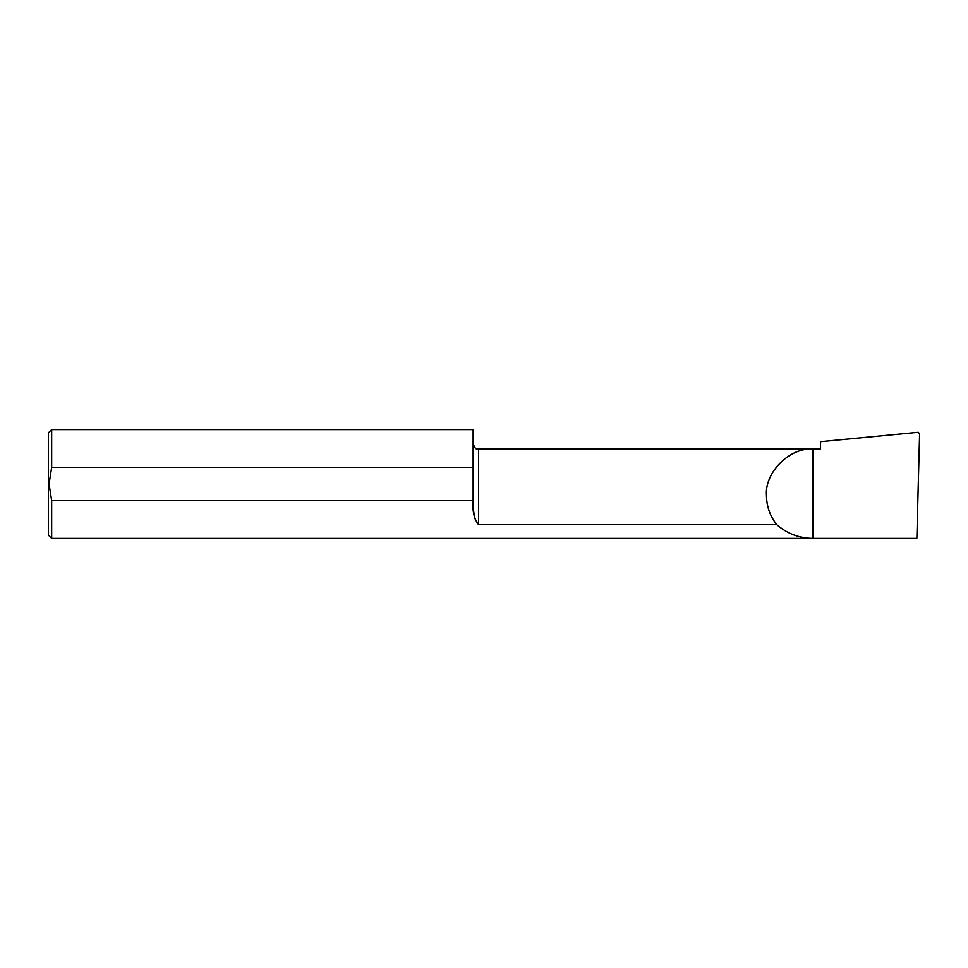 <?xml version="1.0" encoding="UTF-8"?>
<svg xmlns="http://www.w3.org/2000/svg" width="968" height="968" viewBox="0 0 968 968"><rect width="100%" height="100%" fill="white"/><g stroke="black" fill="none" stroke-linecap="round" stroke-linejoin="round"><path stroke-width="1.45" d="M473.134 500.662L51.667 500.662L49.053 484L51.667 467.338L473.134 467.338L473.134 501.509C472.336 511.273 474.151 519.005 478.579 524.692L776.772 524.692C787.153 533.67 799.193 538.244 812.914 538.426L916.853 538.426L919.6 433.737L918.233 432.272L820.537 441.674L820.537 449.116L478.579 449.116C476.861 447.821 476.135 451.596 473.134 443.671M776.772 524.692C770.032 516.138 766.608 506.433 766.487 495.543C764.418 472.578 789.948 447.047 812.914 449.116L812.914 538.426L51.667 538.426L51.667 500.662M478.579 449.116L478.579 524.692L474.78 518.4L473.509 510.366M51.667 538.426L48.4 535.159L48.4 432.841L51.667 429.574L51.667 467.338M51.667 429.574L473.134 429.574L473.134 467.338"/></g></svg>
